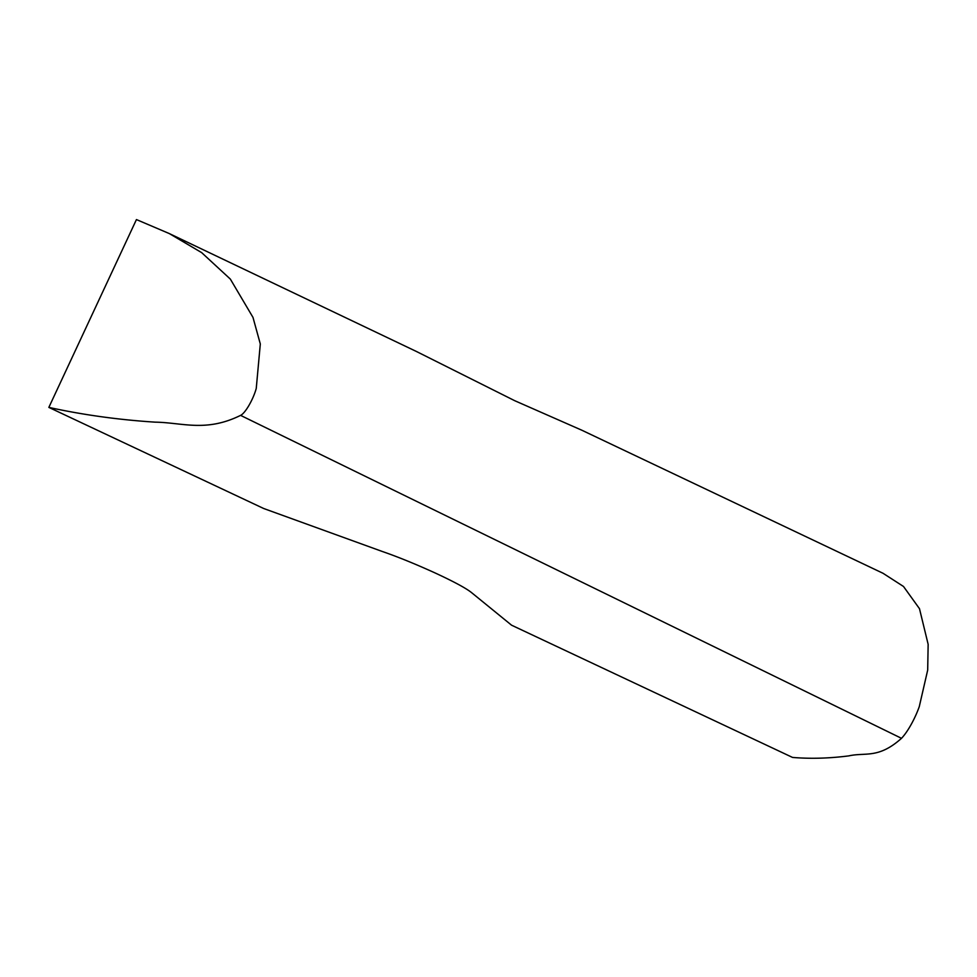 <?xml version="1.0" encoding="UTF-8"?>
<svg xmlns="http://www.w3.org/2000/svg" width="977" height="977" viewBox="0 0 977 977"><rect width="100%" height="100%" fill="white"/><g stroke="black" fill="none" stroke-linecap="round" stroke-linejoin="round"><path stroke-width="1.47" d="M169.314 233.576L416.41 351.476L514.684 400.68L581.84 430.222L883.025 573.279L903.505 586.481L919.479 608.683L928.15 644.344L927.686 670.1L919.272 706.652A30.617 7.535 115.3 0 1 901.502 738.319C878.311 759.044 865.5 752.131 848.903 755.868C829.241 758.396 810.446 758.921 792.542 757.431L511.569 625.195L471.561 592.624C466.078 588.215 453.719 581.559 434.484 572.669C414.907 563.79 397.492 556.719 382.263 551.468L263.705 508.516L48.85 407.397L136.438 219.569L169.314 233.576L201.641 252.616L230.34 279.092L252.982 317.391L260.309 343.977L256.255 388.406A20.028 4.922 115.3 0 1 240.586 415.372C205.854 432.493 182.443 422.553 155.16 422.149C118.559 419.805 83.13 414.895 48.85 407.397M240.586 415.372L901.502 738.319"/></g></svg>
